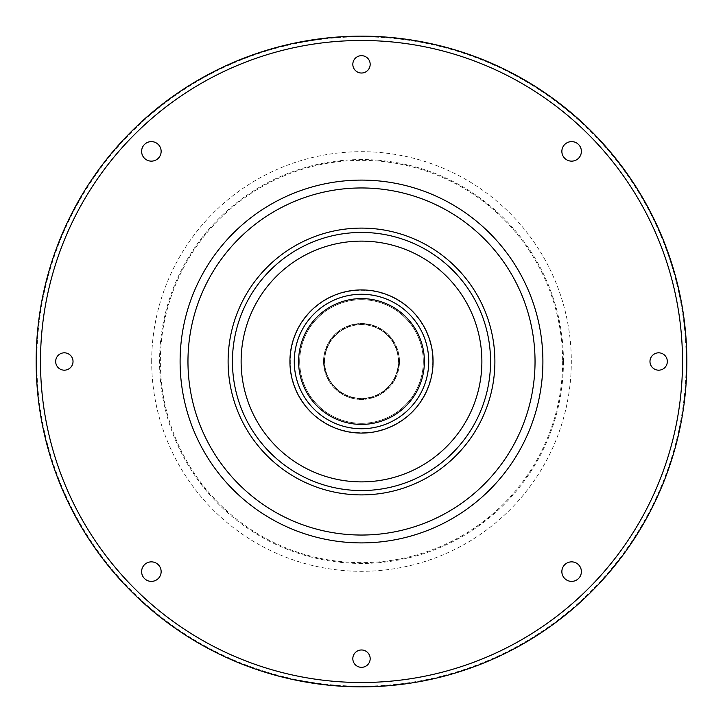 <?xml version="1.0" encoding="UTF-8"?>
<svg xmlns="http://www.w3.org/2000/svg" width="723" height="723" viewBox="0 0 723 723"><rect width="100%" height="100%" fill="white"/><g stroke="black" fill="none" stroke-linecap="round" stroke-linejoin="round"><path stroke-width="0.54" stroke-dasharray="3.62 2.71" d="M562.639 361.5A201.139 201.139 0 0 1 361.5 562.639A201.139 201.139 0 0 1 160.361 361.5A201.139 201.139 0 0 1 361.5 160.361A201.139 201.139 0 0 1 562.639 361.5M352.824 658.653A8.676 8.676 0 0 1 361.5 649.977A8.676 8.676 0 0 1 370.176 658.653A8.676 8.676 0 0 1 361.5 667.329A8.676 8.676 0 0 1 352.824 658.653M141.618 571.622A9.761 9.761 0 0 1 151.378 561.861A9.761 9.761 0 0 1 161.139 571.622A9.761 9.761 0 0 1 151.378 581.382A9.761 9.761 0 0 1 141.618 571.622M55.671 361.5A8.676 8.676 0 0 1 64.347 352.824A8.676 8.676 0 0 1 73.023 361.5A8.676 8.676 0 0 1 64.347 370.176A8.676 8.676 0 0 1 55.671 361.5M141.618 151.378A9.761 9.761 0 0 1 151.378 141.618A9.761 9.761 0 0 1 161.139 151.378A9.761 9.761 0 0 1 151.378 161.139A9.761 9.761 0 0 1 141.618 151.378M352.824 64.347A8.676 8.676 0 0 1 361.5 55.671A8.676 8.676 0 0 1 370.176 64.347A8.676 8.676 0 0 1 361.5 73.023A8.676 8.676 0 0 1 352.824 64.347M561.861 151.378A9.761 9.761 0 0 1 571.622 141.618A9.761 9.761 0 0 1 581.382 151.378A9.761 9.761 0 0 1 571.622 161.139A9.761 9.761 0 0 1 561.861 151.378M649.977 361.5A8.676 8.676 0 0 1 658.653 352.824A8.676 8.676 0 0 1 667.329 361.5A8.676 8.676 0 0 1 658.653 370.176A8.676 8.676 0 0 1 649.977 361.5M561.861 571.622A9.761 9.761 0 0 1 571.622 561.861A9.761 9.761 0 0 1 581.382 571.622A9.761 9.761 0 0 1 571.622 581.382A9.761 9.761 0 0 1 561.861 571.622M424.401 361.5A62.901 62.901 0 0 1 361.5 424.401A62.901 62.901 0 0 1 298.599 361.5A62.901 62.901 0 0 1 361.5 298.599A62.901 62.901 0 0 1 424.401 361.5M423.317 361.5A61.817 61.817 0 0 1 361.5 423.317A61.817 61.817 0 0 1 299.684 361.5A61.817 61.817 0 0 1 361.5 299.684A61.817 61.817 0 0 1 423.317 361.5A61.817 61.817 0 0 1 361.5 423.317A61.817 61.817 0 0 1 299.684 361.5A61.817 61.817 0 0 1 361.5 299.684A61.817 61.817 0 0 1 423.317 361.5M433.077 361.5A71.577 71.577 0 0 1 361.5 433.077A71.577 71.577 0 0 1 289.923 361.5A71.577 71.577 0 0 1 361.5 289.923A71.577 71.577 0 0 1 433.077 361.5A71.577 71.577 0 0 1 361.5 433.077A71.577 71.577 0 0 1 289.923 361.5M398.373 361.5A36.873 36.873 0 0 1 361.5 398.373A36.873 36.873 0 0 1 324.627 361.5A36.873 36.873 0 0 1 361.5 324.627A36.873 36.873 0 0 1 398.373 361.5A36.873 36.873 0 0 1 361.5 398.373A36.873 36.873 0 0 1 324.627 361.5A36.873 36.873 0 0 1 361.5 324.627A36.873 36.873 0 0 1 398.373 361.5A36.873 36.873 0 0 1 361.5 398.373A36.873 36.873 0 0 1 324.627 361.5A36.873 36.873 0 0 1 361.5 324.627A36.873 36.873 0 0 1 398.373 361.5A36.873 36.873 0 0 1 361.5 398.373A36.873 36.873 0 0 1 324.627 361.5A36.873 36.873 0 0 1 361.5 324.627A36.873 36.873 0 0 1 398.373 361.5A36.873 36.873 0 0 1 361.5 398.373A36.873 36.873 0 0 1 324.627 361.5M399.458 361.5A37.958 37.958 0 0 1 361.5 399.458A37.958 37.958 0 0 1 323.543 361.5A37.958 37.958 0 0 1 361.5 323.543A37.958 37.958 0 0 1 399.458 361.5A37.958 37.958 0 0 1 361.5 399.458A37.958 37.958 0 0 1 323.543 361.5A37.958 37.958 0 0 1 361.5 323.543A37.958 37.958 0 0 1 399.458 361.5M494.894 361.5A133.393 133.393 0 0 1 361.5 494.894A133.393 133.393 0 0 1 228.107 361.5A133.393 133.393 0 0 1 361.5 228.107A133.393 133.393 0 0 1 494.894 361.5M686.85 361.5A325.35 325.35 0 0 1 361.5 686.85A325.35 325.35 0 0 1 36.15 361.5A325.35 325.35 0 0 1 361.5 36.15A325.35 325.35 0 0 1 686.85 361.5A325.35 325.35 0 0 1 361.5 686.85A325.35 325.35 0 0 1 36.15 361.5A325.35 325.35 0 0 1 361.5 36.15A325.35 325.35 0 0 1 686.85 361.5A325.35 325.35 0 0 1 361.5 686.85A325.35 325.35 0 0 1 36.15 361.5A325.35 325.35 0 0 1 361.5 36.15A325.35 325.35 0 0 1 686.85 361.5A325.35 325.35 0 0 1 361.5 686.85A325.35 325.35 0 0 1 36.15 361.5A325.35 325.35 0 0 1 361.5 36.15A325.35 325.35 0 0 1 686.85 361.5M686.199 361.5A324.699 324.699 0 0 1 361.5 686.199A324.699 324.699 0 0 1 36.801 361.5A324.699 324.699 0 0 1 361.5 36.801A324.699 324.699 0 0 1 686.199 361.5M563.443 361.5A201.943 201.943 0 0 1 361.5 563.443A201.943 201.943 0 0 1 159.557 361.5A201.943 201.943 0 0 1 361.5 159.557A201.943 201.943 0 0 1 563.443 361.5M432.725 361.5A71.225 71.225 0 0 1 361.5 432.725A71.225 71.225 0 0 1 290.275 361.5A71.225 71.225 0 0 1 361.5 290.275A71.225 71.225 0 0 1 432.725 361.5M324.112 361.5A37.388 37.388 0 0 1 361.5 324.112A37.388 37.388 0 0 1 398.888 361.5A37.388 37.388 0 0 1 361.5 398.888A37.388 37.388 0 0 1 324.112 361.5M682.512 361.5A321.012 321.012 0 0 1 361.5 682.512A321.012 321.012 0 0 1 40.488 361.5A321.012 321.012 0 0 1 361.5 40.488A321.012 321.012 0 0 1 682.512 361.5M151.685 361.5A209.815 209.815 0 0 1 361.5 151.685A209.815 209.815 0 0 1 571.315 361.5A209.815 209.815 0 0 1 361.5 571.315A209.815 209.815 0 0 1 151.685 361.5M686.443 361.5A324.943 324.943 0 0 1 361.5 686.443A324.943 324.943 0 0 1 36.557 361.5A324.943 324.943 0 0 1 361.5 36.557A324.943 324.943 0 0 1 686.443 361.5"/><path stroke-width="1.08" d="M370.176 658.653A8.676 8.676 0 0 0 361.5 649.977A8.676 8.676 0 0 0 352.824 658.653A8.676 8.676 0 0 0 361.5 667.329A8.676 8.676 0 0 0 370.176 658.653M161.139 571.622A9.761 9.761 0 0 0 151.378 561.861A9.761 9.761 0 0 0 141.618 571.622A9.761 9.761 0 0 0 151.378 581.382A9.761 9.761 0 0 0 161.139 571.622M73.023 361.5A8.676 8.676 0 0 0 64.347 352.824A8.676 8.676 0 0 0 55.671 361.5A8.676 8.676 0 0 0 64.347 370.176A8.676 8.676 0 0 0 73.023 361.5M161.139 151.378A9.761 9.761 0 0 0 151.378 141.618A9.761 9.761 0 0 0 141.618 151.378A9.761 9.761 0 0 0 151.378 161.139A9.761 9.761 0 0 0 161.139 151.378M370.176 64.347A8.676 8.676 0 0 0 361.5 55.671A8.676 8.676 0 0 0 352.824 64.347A8.676 8.676 0 0 0 361.5 73.023A8.676 8.676 0 0 0 370.176 64.347M581.382 151.378A9.761 9.761 0 0 0 571.622 141.618A9.761 9.761 0 0 0 561.861 151.378A9.761 9.761 0 0 0 571.622 161.139A9.761 9.761 0 0 0 581.382 151.378M667.329 361.5A8.676 8.676 0 0 0 658.653 352.824A8.676 8.676 0 0 0 649.977 361.5A8.676 8.676 0 0 0 658.653 370.176A8.676 8.676 0 0 0 667.329 361.5M581.382 571.622A9.761 9.761 0 0 0 571.622 561.861A9.761 9.761 0 0 0 561.861 571.622A9.761 9.761 0 0 0 571.622 581.382A9.761 9.761 0 0 0 581.382 571.622M424.401 361.5A62.901 62.901 0 0 1 361.5 424.401A62.901 62.901 0 0 1 298.599 361.5A62.901 62.901 0 0 1 361.5 298.599A62.901 62.901 0 0 1 424.401 361.5M428.739 361.5A67.239 67.239 0 0 1 361.5 428.739A67.239 67.239 0 0 1 294.261 361.5A67.239 67.239 0 0 1 361.5 294.261A67.239 67.239 0 0 1 428.739 361.5M433.077 361.5A71.577 71.577 0 0 1 361.5 433.077A71.577 71.577 0 0 1 289.923 361.5A71.577 71.577 0 0 1 361.5 289.923A71.577 71.577 0 0 1 433.077 361.5M481.88 361.5A120.379 120.379 0 0 1 361.5 481.88A120.379 120.379 0 0 1 241.121 361.5A120.379 120.379 0 0 1 361.5 241.121A120.379 120.379 0 0 1 481.88 361.5M494.894 361.5A133.393 133.393 0 0 1 361.5 494.894A133.393 133.393 0 0 1 228.107 361.5A133.393 133.393 0 0 1 361.5 228.107A133.393 133.393 0 0 1 494.894 361.5A133.393 133.393 0 0 0 361.5 228.107A133.393 133.393 0 0 0 228.107 361.5M686.85 361.5A325.35 325.35 0 0 1 361.5 686.85A325.35 325.35 0 0 1 36.15 361.5A325.35 325.35 0 0 1 361.5 36.15A325.35 325.35 0 0 1 686.85 361.5A325.35 325.35 0 0 0 361.5 36.15A325.35 325.35 0 0 0 36.15 361.5M490.555 361.5A129.056 129.056 0 0 1 361.5 490.555A129.056 129.056 0 0 1 232.445 361.5A129.056 129.056 0 0 1 361.5 232.445A129.056 129.056 0 0 1 490.555 361.5M535.038 361.5A173.538 173.538 0 0 1 361.5 535.038A173.538 173.538 0 0 1 187.962 361.5A173.538 173.538 0 0 1 361.5 187.962A173.538 173.538 0 0 1 535.038 361.5M180.099 361.5A181.401 181.401 0 0 1 361.5 180.099A181.401 181.401 0 0 1 542.901 361.5A181.401 181.401 0 0 1 361.5 542.901A181.401 181.401 0 0 1 180.099 361.5M682.512 361.5A321.012 321.012 0 0 1 361.5 682.512A321.012 321.012 0 0 1 40.488 361.5A321.012 321.012 0 0 1 361.5 40.488A321.012 321.012 0 0 1 682.512 361.5"/></g></svg>
